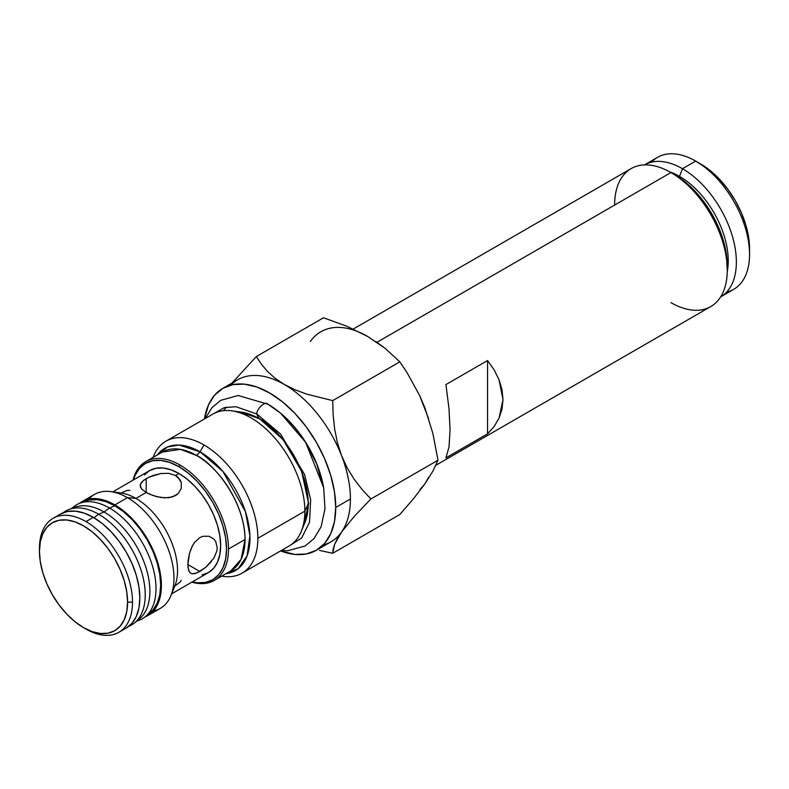 <?xml version="1.0" encoding="UTF-8"?>
<svg xmlns="http://www.w3.org/2000/svg" width="789" height="789" viewBox="0 0 789 789"><rect width="100%" height="100%" fill="white"/><g stroke="black" fill="none" stroke-linecap="round" stroke-linejoin="round"><path stroke-width="1.18" d="M205.298 418.456L212.014 407.588L220.733 400.329L238.209 395.506L267.875 404.195C265.637 400.684 256.681 408.534 256.75 413.959L280.489 433.97L304.613 474.603L310.649 499.703L309.515 522.269L301.635 538.039L289.652 545.682L301.635 538.039L309.515 522.269L310.649 499.703L304.613 474.603L280.489 433.97L256.75 413.959L258.467 417.756L256.75 413.959L235.97 406.729L224.323 407.627L213.474 413.742L224.323 407.627L235.97 406.729L256.75 413.959C256.681 408.534 265.637 400.684 267.875 404.195A80.951 46.738 60 0 1 280.194 412.864A80.951 46.738 60 0 1 323.776 488.352L316.655 463.873L305.392 442.037L280.637 413.229A79.945 46.156 -120 0 0 280.42 413.051M308.223 503.895C307.552 461.397 273.359 424.59 258.95 418.555L259.778 418.535L258.95 418.555A69.679 40.229 -120 0 0 241.375 412.154L258.95 418.555A69.679 40.229 -120 0 1 308.223 503.895L304.85 511.154L308.223 503.895L304.978 522.328A69.679 40.229 -120 0 0 308.223 503.895M245.063 539.449C244.403 497.632 210.762 461.417 196.579 455.48L200.041 451.821L222.942 471.457L245.418 511.617L249.906 535.593L247.085 555.91L238.071 568.751L225.93 573.692A70.596 40.762 60 0 0 248.121 521.697A70.596 40.762 60 0 0 200.041 451.821L196.579 455.48A68.564 39.588 -120 0 0 162.297 452.077L180.425 449.345L196.579 455.48A68.564 39.588 -120 0 1 245.063 539.449L228.485 549.026L245.063 539.449L241.079 559.381L230.861 570.841A68.564 39.588 -120 0 0 245.063 539.449M614.631 205.071A79.65 45.979 60 0 1 670.946 172.554L376.945 342.298L670.946 172.554A79.65 45.979 60 0 1 727.271 270.104A79.65 45.979 -120 0 0 670.946 172.554A79.65 45.979 -120 0 0 631.131 168.609L353.245 329.043M435.844 465.293L710.771 306.566A79.65 45.979 -120 0 0 727.271 270.104L727.271 265.863A74.452 42.981 -120 0 0 674.625 174.675L684.891 181.776L694.764 190.938L703.867 201.806L711.846 213.977L718.394 226.966L723.257 240.28L726.255 253.417L727.271 270.104A79.65 45.979 60 0 1 670.946 302.621M494.19 426.445L487.543 433.842L445.923 457.876L449 447.038L450.065 430.143L449 408.692L445.923 384.578L487.543 360.543L494.19 369.992L499.042 379.795L502.997 399.579L499.042 418.15L494.19 426.445L487.543 433.842L487.543 360.543L494.19 369.992L499.042 379.795L502.001 389.736L502.997 399.579L502.001 409.126L499.042 418.15L494.19 426.445M679.516 176.371L678.402 177.012L679.516 176.371A68.909 39.785 60 0 1 727.251 271.495A68.909 39.785 -120 0 0 679.516 176.371L682.485 168.718L679.516 176.371A68.909 39.785 -120 0 0 669.733 171.864A68.909 39.785 60 0 1 679.516 176.371M720.653 296.861A76.188 43.987 -120 0 0 732.241 235.783A76.188 43.987 -120 0 0 682.485 168.718A76.188 43.987 60 0 1 732.241 235.783A76.188 43.987 60 0 1 720.653 296.861M720.584 296.901L733.77 289.287A76.188 43.987 -120 0 0 745.447 228.238A76.188 43.987 -120 0 0 695.681 161.104L682.485 168.718L695.681 161.104A76.188 43.987 60 0 1 749.55 254.413A76.188 43.987 60 0 1 726.6 292.098M230.802 385.081A93.496 53.977 60 0 1 284.316 384.47A93.496 53.977 -120 0 0 237.568 379.834L222.873 388.316A93.496 53.977 60 0 1 294.918 413.367A93.496 53.977 60 0 1 335.729 507.465L350.424 498.983A93.496 53.977 -120 0 0 341.568 455.697A93.496 53.977 -120 0 0 284.316 384.47L275.026 378.227L267.461 371.412L261.346 364.143L256.366 356.529L231.976 383.059L256.366 356.529L323.49 317.77L256.366 356.529L261.346 364.143L267.461 371.412L275.026 378.227L284.316 384.47A93.496 53.977 60 0 1 341.568 455.697L337.298 442.304L334.585 428.595L333.136 414.679L332.711 400.605L306.773 394.145L294.978 389.766L284.316 384.47L294.978 389.766L306.773 394.145L332.711 400.605L399.826 361.845L385.269 348.462L367.566 336.4L346.677 326.182L323.49 317.77L346.677 326.182L367.566 336.4A93.496 53.977 -120 0 0 310.314 341.519M222.873 388.316L214.647 395.141L208.543 404.816L204.43 418.959A93.496 53.977 60 0 1 222.873 388.316L232.893 384.608L244.324 384.154L256.721 386.975L269.621 392.952L282.521 401.867L294.918 413.367L306.349 427.027L316.369 442.304L324.595 458.616L330.699 475.343L334.467 491.833L335.729 507.465L334.467 521.618L330.699 533.768L324.595 543.443L316.369 550.258L306.349 553.977L294.918 554.43L280.608 550.919A93.496 53.977 60 0 0 316.369 550.258A93.496 53.977 60 0 0 335.729 507.465L350.424 498.983A93.496 53.977 60 0 1 341.568 532.033A93.496 53.977 -120 0 0 350.424 498.983A93.496 53.977 60 0 0 341.568 455.697L347.268 468.055L341.568 455.697L337.298 442.304L334.585 428.595L333.136 414.679L332.711 400.605L399.826 361.845L406.976 372.536L399.826 361.845L385.269 348.462L375.722 341.469M700.573 163.934L695.681 161.104L700.573 163.934A69.254 39.983 -120 0 0 700.573 163.934A69.254 39.983 -120 0 1 749.55 248.752L748.613 237.183L745.822 224.964L741.295 212.576L735.21 200.485L727.783 189.173L719.321 179.054L710.13 170.532L695.681 161.104A76.188 43.987 -120 0 0 657.592 157.327L644.396 164.95M323.727 488.066A79.945 46.156 -120 0 0 323.677 487.78A79.945 46.156 -120 0 0 280.637 413.229L305.521 442.047L323.677 487.78L324.989 508.846L321.084 526.835L313.943 538.68L305.116 545.988L287.738 550.722L281.476 550.416M241.375 412.154L231.759 410.842A76.188 43.987 60 0 1 304.85 511.154A76.188 43.987 -120 0 0 271.603 434.483A76.188 43.987 -120 0 0 212.892 414.077L165.907 441.199A76.188 43.987 60 0 1 203.996 444.976A76.188 43.987 60 0 1 257.865 538.276L304.85 511.154L257.865 538.276A76.188 43.987 -120 0 0 203.996 444.976L200.041 451.821L203.996 444.976A76.188 43.987 -120 0 0 153.115 457.383A76.188 43.987 60 0 1 165.907 441.199M221.679 576.148A76.188 43.987 -120 0 0 257.865 538.276A76.188 43.987 60 0 1 242.085 573.159A76.188 43.987 60 0 1 221.679 576.148M132.996 480.195A68.564 39.588 60 0 1 145.718 461.654A68.564 39.588 60 0 1 180 465.046A68.564 39.588 60 0 1 228.485 549.026A68.564 39.588 -120 0 0 180 465.046L179.024 466.743A67.183 38.789 60 0 1 226.048 541.027A67.183 38.789 60 0 1 192.269 581.927L197.201 582.765L205.416 582.44L212.616 579.777L218.523 574.875L222.912 567.922L225.615 559.194L226.522 549.026L225.615 537.792L222.912 525.947L218.523 513.925L212.616 502.208L205.416 491.231L197.201 481.418L188.285 473.153L179.024 466.743L180 465.046A68.564 39.588 -120 0 0 132.996 480.195M191.855 582.164A68.564 39.588 -120 0 0 228.485 549.026A68.564 39.588 60 0 1 214.283 580.408A68.564 39.588 60 0 1 191.855 582.164M202.152 574.915L208.454 572.577A58.869 33.986 -120 0 0 217.478 525.405A58.869 33.986 -120 0 0 179.024 473.528L175.592 475.511L180.119 479.87L181.283 482.602L181.283 488.421L178.196 493.608L175.592 495.571L168.816 497.711L160.907 497.514L153.007 495.531L146.212 492.474L135.925 498.411A58.869 33.986 60 0 1 172.594 590.399M211.6 561.334L205.919 567.173L199.854 571.512L187.841 564.579L189.518 553.207L191.914 546.836L194.617 542.368L199.854 537.585L202.852 536.303L208.878 536.224L213.918 539.124L215.703 541.51L217.222 547.615L216.837 551.047L213.927 558.02L205.919 567.173L197.072 572.903L192.526 573.85L190.82 573.327L189.508 572.114L188.019 567.686L188.029 561.009L189.518 553.207L192.526 545.643L194.617 542.368L199.854 537.585L202.852 536.303L208.878 536.224L213.918 539.124L215.703 541.51L217.222 547.615L216.837 551.047L213.927 558.02M170.907 595.636L174.813 586.079A58.869 33.986 -120 0 0 135.925 498.411L127.443 497.652A65.793 37.99 60 0 1 170.907 595.636A65.793 37.99 60 0 1 153.451 610.933M178.196 493.608L172.426 496.942L164.94 497.869L156.883 496.705L149.397 494.101L146.212 492.474L146.212 478.607L152.987 475.52L160.897 473.518L168.797 473.341L175.592 475.511L178.196 477.453L181.283 482.602L181.283 488.421L178.196 493.608M175.592 585.517L180.109 582.075L181.283 580.339M129.889 490.363L127.187 490.413L121.95 492.612M147.76 615.617L160.345 608.358A65.793 37.99 -120 0 0 170.424 555.634A65.793 37.99 -120 0 0 127.443 497.652L114.869 504.911A65.793 37.99 60 0 1 157.849 562.892A65.793 37.99 60 0 1 147.76 615.617A65.793 37.99 60 0 1 144.959 616.978L147.76 615.617L153.549 610.814L157.849 604.009L160.492 595.458L161.39 585.497L160.492 574.5L157.849 562.892L153.549 551.126L147.76 539.646L140.718 528.896L132.67 519.28L123.942 511.183L114.869 504.911L105.795 500.709L97.067 498.727L89.019 499.042L81.967 501.656L79.383 503.402A65.793 37.99 60 0 1 81.967 501.656A65.793 37.99 60 0 1 114.869 504.911L127.443 497.652A65.793 37.99 -120 0 0 94.542 494.397L81.967 501.656M145.393 616.633L150.216 612.649A64.757 37.389 -120 0 0 156.271 559.973A64.757 37.389 -120 0 0 114.869 505.759L109.484 508.027A65.793 37.99 60 0 1 151.557 563.109A65.793 37.99 60 0 1 145.393 616.633A65.793 37.99 60 0 1 136.892 620.982M136.625 621.199L139.051 620.292A65.793 37.99 -120 0 0 153.273 568.889A65.793 37.99 -120 0 0 109.484 508.027L104.089 511.982A64.757 37.389 60 0 1 146.271 568.632A64.757 37.389 60 0 1 136.921 620.667M98.704 514.25A65.793 37.99 60 0 1 140.777 569.333A65.793 37.99 60 0 1 134.623 622.846A65.793 37.99 60 0 1 128.804 626.308A65.793 37.99 -120 0 0 142.385 574.678A65.793 37.99 -120 0 0 98.704 514.25L93.96 517.732L98.704 514.25A65.793 37.99 -120 0 0 63.228 512.732A65.793 37.99 60 0 1 69.136 509.418A65.793 37.99 60 0 1 98.704 514.25L104.089 511.982L98.704 514.25M134.623 622.846L139.446 618.872A64.757 37.389 -120 0 0 145.501 566.196A64.757 37.389 -120 0 0 104.089 511.982A64.757 37.389 -120 0 0 74.985 507.238L69.136 509.418M85.971 521.598A65.793 37.99 60 0 1 132.493 602.175A65.793 37.99 60 0 1 118.873 632.295A65.793 37.99 60 0 1 85.971 629.04A65.793 37.99 -120 0 0 132.493 602.175A65.793 37.99 -120 0 0 85.971 521.598A65.793 37.99 -120 0 0 39.45 548.454L39.45 551.284A62.331 35.988 60 0 1 83.526 525.839A62.331 35.988 60 0 1 127.601 602.175L132.493 602.175L127.601 602.175L126.753 591.76L124.248 580.763L120.175 569.619L114.691 558.74L108.014 548.552L100.39 539.449L92.126 531.776L83.526 525.839L74.925 521.854L66.661 519.971L59.037 520.276L52.36 522.752L46.876 527.299L42.803 533.749L40.298 541.846L39.45 551.284L40.298 561.699L42.803 572.696L46.876 583.85L52.36 594.728L59.037 604.907L66.661 614.01L74.925 621.683L83.526 627.63L92.126 631.614L100.39 633.488L108.014 633.182L114.691 630.717L120.175 626.16L124.248 619.72L126.753 611.623L127.601 602.175A62.331 35.988 60 0 1 83.526 627.63A62.331 35.988 60 0 1 39.45 551.284L39.45 548.454A65.793 37.99 60 0 1 53.08 518.334A65.793 37.99 60 0 1 85.971 521.598L93.319 517.357L85.971 521.598M126.22 628.054A65.793 37.99 -120 0 0 136.3 575.339A65.793 37.99 -120 0 0 93.319 517.357A65.793 37.99 -120 0 0 60.418 514.093L67.469 511.489L75.517 511.164L84.245 513.146L93.319 517.357L102.392 523.63L111.121 531.727L119.169 541.333L126.22 552.083L132 563.563L136.3 575.339L138.953 586.937L139.84 597.934L138.953 607.905L136.3 616.456L132 623.261L126.22 628.054L118.873 632.295M85.971 629.04L83.526 627.63M72.174 508.52A64.757 37.389 60 0 1 104.089 511.982L109.484 508.027A65.793 37.99 -120 0 0 73.564 506.863L71.562 508.51M71.888 508.392A65.793 37.99 60 0 1 79.906 503.204A65.793 37.99 60 0 1 109.484 508.027L114.869 505.759A64.757 37.389 -120 0 0 85.764 501.015L79.906 503.204M85.597 501.074L89.433 499.989L97.343 499.674L105.933 501.626L114.869 505.759L123.804 511.933L132.394 519.902L140.304 529.36L147.247 539.942L152.938 551.245L157.169 562.823L159.772 574.254L160.66 585.073L159.772 594.876L157.169 603.289L152.938 609.996L150.078 612.767M88.861 499.072A65.793 37.99 60 0 1 110.845 491.606A65.793 37.99 60 0 1 127.443 497.652L135.925 498.411L146.212 492.474L141.685 489.002L140.126 485.511L141.685 482.049L146.212 478.607L146.212 492.474L141.685 489.002L140.521 487.257L140.294 484.367L143.598 480.314L149.377 476.98L160.897 473.518L168.797 473.341L175.592 475.511L179.024 473.528A58.869 33.986 -120 0 0 149.585 470.619L144.407 474.909M116.22 492.76A58.869 33.986 60 0 1 135.925 498.411A58.869 33.986 -120 0 0 121.072 492.997L110.845 491.606M189.528 572.143L188.581 570.23L187.841 564.559L199.854 571.512L194.607 573.702L191.619 573.672M133.4 479.959L135.136 475.264L139.525 468.321L145.432 463.419L152.632 460.756L160.848 460.421L169.753 462.453L179.024 466.743A67.183 38.789 60 0 0 133.4 479.959M171.637 593.831L208.454 572.577L213.632 568.287L217.478 562.192L219.845 554.549L220.644 545.633L219.845 535.79L217.478 525.405L213.632 514.872L208.454 504.605L202.152 494.979L194.952 486.389L187.141 479.14L179.024 473.528L170.897 469.771L163.096 467.995L155.897 468.281L149.585 470.619L112.778 491.872M157.366 454.928L167.544 446.949L179.123 445.045L200.041 451.821A70.596 40.762 60 0 0 157.366 454.928M242.085 573.159L289.08 546.027A76.188 43.987 -120 0 0 304.85 511.154A76.188 43.987 60 0 1 301.309 531.303L304.978 522.328M226.551 407.094L223.395 410.694M651.566 162.139A76.188 43.987 60 0 1 695.681 161.104M316.369 550.258L331.064 541.777A93.496 53.977 -120 0 0 341.568 532.033L354.32 516.331L370.879 498.983L362.2 489.624L354.222 479.327L347.268 468.055L354.222 479.327L362.2 489.624L370.879 498.983L438.003 460.224L432.875 433.417L424.817 407.627L419.561 395.358L406.976 372.536L419.561 395.358L424.817 407.627L432.875 433.417L438.003 460.224L370.879 498.983L354.32 516.331L341.568 532.033A93.496 53.977 60 0 1 323.135 545.012M644.475 164.901A76.188 43.987 60 0 1 682.485 168.718A76.188 43.987 -120 0 0 644.475 164.901M337.347 538.67L341.568 532.033L334.605 544.341L337.347 538.67M333.145 549.183L334.605 544.341L332.711 553.286L333.145 549.183M319.515 550.406L332.711 553.286L399.826 514.527L413.584 498.618L424.817 483.973L432.875 471.161L438.003 460.224L432.875 471.161L424.817 483.973L413.584 498.618L399.826 514.527L332.711 553.286L319.515 550.406M487.543 433.842L445.923 457.876L449 447.038L450.065 430.143L449 408.692L445.923 384.578L487.543 360.543L487.543 433.842M428.644 477.217L424.817 483.973L420.014 489.496M358.936 332.07L367.585 336.41M420.014 396.551L428.644 418.791M236.7 411.513L258.467 417.756L283.103 439.591L301.615 471.28L308.667 503.707L303.193 526.687M670.946 172.554L674.625 174.675M749.55 254.413L749.55 248.752M145.718 461.654L162.297 452.077M60.418 514.093L53.08 518.334M230.861 570.841L214.283 580.408M267.501 403.938L280.194 412.864M280.637 413.229C303.37 433.23 317.711 458.084 323.677 487.78"/></g></svg>
